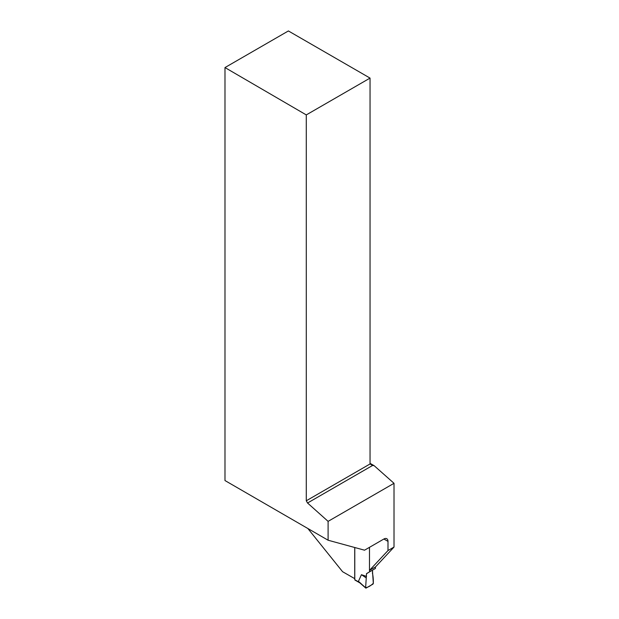<?xml version="1.0" encoding="UTF-8"?>
<svg xmlns="http://www.w3.org/2000/svg" width="619" height="619" viewBox="0 0 619 619"><rect width="100%" height="100%" fill="white"/><g stroke="black" fill="none" stroke-linecap="round" stroke-linejoin="round"><path stroke-width="0.93" d="M366.525 573.612L365.628 587.717L366.525 573.612C368.862 572.768 373.528 567.878 372.421 573.001C373.11 576.065 373.412 579.492 373.319 583.284C370.758 585.775 368.189 587.261 365.628 587.717A0.727 0.418 -60 0 0 366.139 588.042L372.808 584.197A0.727 0.418 120 0 0 373.319 583.284L372.421 570.207L366.525 573.612L375.447 568.459L375.447 566.934M354.78 547.521L354.78 579.709A0.727 0.418 120 0 0 354.927 580.042L359.894 582.905M360.993 583.516L358.416 581.373L361.434 574.703L365.999 577.767M359.283 582.363L354.78 579.709M366.525 576.405L361.434 574.703M369.551 571.863L369.551 570.339M369.489 547.962L369.218 547.482M365.628 587.717L358.416 581.373M354.78 578.672L342.586 571.708L307.867 528.518M370.046 463.322L374.155 465.689L394.017 483.307L328.101 521.36L328.101 540.225L364.537 550.19L383.896 539.01A5.803 3.35 -60 0 1 386.79 538.723A5.803 3.35 -60 0 1 387.997 541.377L383.896 539.01M369.489 547.328L369.489 570.378L387.997 550.546L394.017 547.064L394.017 483.307M394.017 547.064L375.516 566.903L369.489 570.378M354.718 578.711L354.718 547.498M387.997 550.546L387.997 541.377M224.983 67.564L288.392 30.95L370.046 78.095L306.281 114.91L224.983 67.564L224.983 480.553L328.101 540.225M306.281 114.91L306.281 500.786L307.55 503.007L372.615 465.449L370.046 463.971L370.046 78.095M306.281 500.786L370.046 463.971M374.155 465.689L372.615 465.449M307.55 503.007L328.101 521.36M355.291 580.003L359.848 582.634M365.736 588.05L359.306 582.386"/></g></svg>
